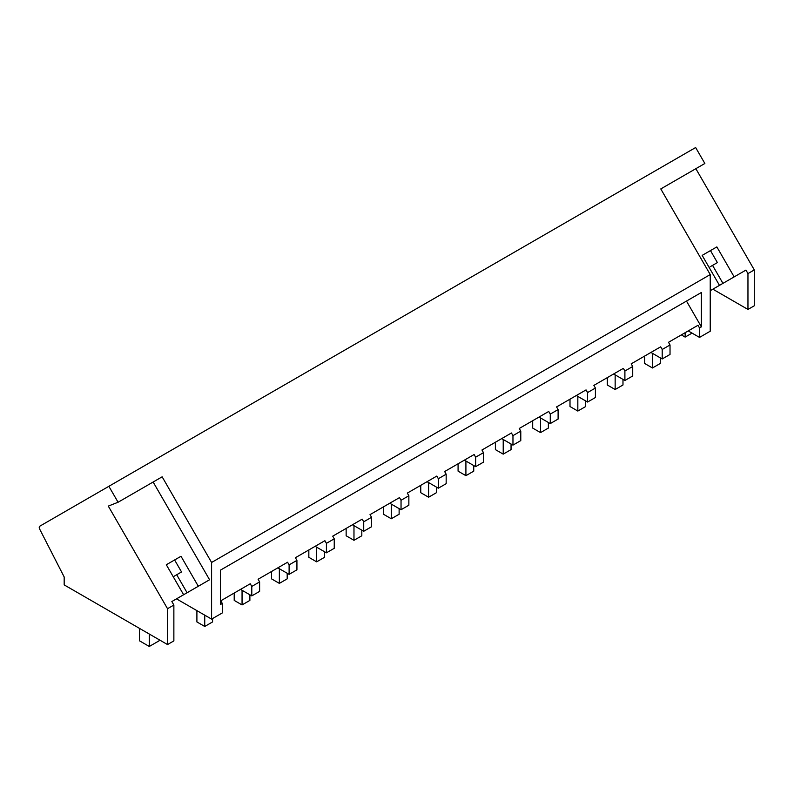 <?xml version="1.0" encoding="UTF-8"?>
<svg xmlns="http://www.w3.org/2000/svg" width="794" height="794" viewBox="0 0 794 794"><rect width="100%" height="100%" fill="white"/><g stroke="black" fill="none" stroke-linecap="round" stroke-linejoin="round"><path stroke-width="1.19" d="M166.313 564.752L181.002 556.276L166.313 564.752L183.622 594.736L171.841 601.544L173.866 605.038L173.866 640.897L167.524 644.559L64.175 584.89L64.175 576.97L39.7 529.161A2.769 1.598 60 0 1 39.819 526.174L695.643 147.535L704.854 163.485L660.787 188.932L710.233 274.575L710.233 331.227L699.514 337.41L699.514 327.942L697.986 325.282L668.498 342.303L670.027 344.963L666.116 347.226L662.206 349.479L660.668 346.819L631.18 363.851L632.719 366.5L628.808 368.763L624.898 371.016L623.359 368.366L593.872 385.388L595.411 388.048L587.59 392.564L586.051 389.904L556.564 406.925L558.103 409.585L554.192 411.848L550.272 414.101L548.743 411.451L519.256 428.472L520.785 431.122L512.964 435.648L511.435 432.988L481.948 450.009L483.477 452.669L475.656 457.185L474.117 454.525L444.64 471.547L446.168 474.207L442.258 476.469L438.348 478.722L436.809 476.072L407.322 493.094L408.86 495.744L401.039 500.27L399.501 497.61L370.014 514.631L371.552 517.291L363.721 521.807L362.193 519.147L332.706 536.178L334.244 538.828L326.413 543.344L324.885 540.694L295.398 557.716L296.926 560.375L289.105 564.891L287.577 562.231L258.09 579.253L259.618 581.913L251.797 586.429L250.259 583.769L220.772 600.8L222.31 603.45L222.31 612.928L211.591 619.112L176.496 598.855M108.867 486.305L118.078 502.255L108.292 506.096L167.524 608.7L167.524 644.559M710.233 274.575L211.591 562.47L162.145 476.817L118.078 502.255M686.482 301.085L701.37 326.87L701.37 292.49L220.454 570.142L220.454 604.522L222.31 603.45M701.37 326.87L699.514 327.942M211.591 562.47L211.591 619.112M695.852 168.685L754.3 269.92L754.3 305.779L747.958 309.442L712.873 289.185M688.239 330.909L699.514 337.41M670.027 344.963L670.027 354.442L662.206 358.957L650.931 352.447M632.719 366.5L632.719 375.979L624.898 380.495L613.623 373.984M595.411 388.048L595.411 397.516L587.59 402.032L576.315 395.531M558.103 409.585L558.103 419.063L550.272 423.579L539.007 417.068M520.785 431.122L520.785 440.601L512.964 445.116L501.689 438.606M483.477 452.669L483.477 462.138L475.656 466.654L464.381 460.153M446.168 474.207L446.168 483.685L438.348 488.201L427.073 481.69M408.86 495.744L408.86 505.222L401.039 509.738L389.765 503.227M371.552 517.291L371.552 526.759L363.721 531.275L352.457 524.774M334.244 538.828L334.244 548.307L326.413 552.822L315.149 546.312M296.926 560.375L296.926 569.844L289.105 574.36L277.831 567.849M259.618 581.913L259.618 591.381L251.797 595.897L240.522 589.396M725.587 281.84L745.943 270.089L734.162 276.888L716.853 246.904L702.164 255.38L719.473 285.364L710.233 290.703L734.162 276.888M754.3 269.92L747.958 273.583L745.943 270.089M153.143 482.018L209.576 579.759L189.22 591.51M695.097 326.949L697.986 325.282M747.958 273.583L747.958 309.442M662.206 349.479L662.206 358.957M657.789 348.487L660.668 346.819M624.898 371.016L624.898 380.495M620.481 370.034L623.359 368.366M587.59 392.564L587.59 402.032M583.173 391.571L586.051 389.904M550.272 414.101L550.272 423.579M545.855 413.108L548.743 411.451M512.964 435.648L512.964 445.116M508.547 434.655L511.435 432.988M475.656 457.185L475.656 466.654M471.239 456.193L474.117 454.525M438.348 478.722L438.348 488.201M433.931 477.73L436.809 476.072M401.039 500.27L401.039 509.738M396.623 499.277L399.501 497.61M363.721 521.807L363.721 531.275M359.305 520.814L362.193 519.147M326.413 543.344L326.413 552.822M321.997 542.352L324.885 540.694M289.105 564.891L289.105 574.36M284.689 563.899L287.577 562.231M251.797 586.429L251.797 595.897M247.381 585.436L250.259 583.769M173.866 605.038L167.524 608.7M710.114 266.784L717.389 262.586L710.471 250.586L716.853 246.904M722.947 283.369L712.555 265.375M181.002 556.276L198.311 586.26L209.576 579.759M198.311 586.26L172.407 601.217M187.096 592.741L176.705 574.747M174.611 559.959L181.538 571.958L174.253 576.156M644.629 356.089L644.629 363.454L652.46 367.979L652.46 353.33M652.46 367.979L660.29 363.454L660.29 357.846M607.311 377.626L607.311 384.991L615.151 389.517L615.151 374.867M615.151 389.517L622.982 384.991L622.982 379.393M570.003 399.174L570.003 406.538L577.834 411.054L577.834 396.404M577.834 411.054L585.674 406.538L585.674 400.93M532.695 420.711L532.695 428.075L540.525 432.601L540.525 417.952M540.525 432.601L548.366 428.075L548.366 422.468M495.387 442.248L495.387 449.612L503.217 454.138L503.217 439.489M503.217 454.138L511.048 449.612L511.048 444.015M458.078 463.795L458.078 471.16L465.909 475.675L465.909 461.026M465.909 475.675L473.74 471.16L473.74 465.552M420.76 485.333L420.76 492.697L428.601 497.223L428.601 482.573M428.601 497.223L436.432 492.697L436.432 487.089M383.452 506.87L383.452 514.234L391.293 518.76L391.293 504.111M391.293 518.76L399.124 514.234L399.124 508.636M346.144 528.417L346.144 535.781L353.975 540.297L353.975 525.648M353.975 540.297L361.816 535.781L361.816 530.174M308.836 549.954L308.836 557.319L316.667 561.844L316.667 547.195M316.667 561.844L324.498 557.319L324.498 551.711M271.528 571.491L271.528 578.856L279.359 583.382L279.359 568.732M279.359 583.382L287.19 578.856L287.19 573.258M234.21 593.039L234.21 600.403L242.051 604.929L242.051 590.27M242.051 604.929L249.882 600.403L249.882 594.795M196.902 610.636L196.902 621.94L204.743 626.466L204.743 615.161M204.743 626.466L212.574 621.94L212.574 618.546M685.143 332.696L685.143 337.093L692.05 333.103M681.331 334.899L685.143 337.093M710.471 250.586L702.164 255.38M149.292 634.029L149.292 646.465L159.088 640.818L159.088 639.686M139.496 628.372L139.496 640.818L149.292 646.465"/></g></svg>
